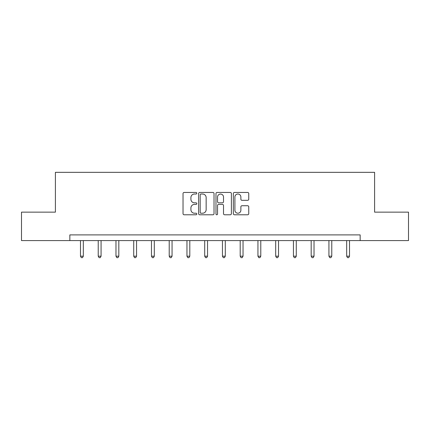<?xml version="1.0" encoding="UTF-8"?>
<svg xmlns="http://www.w3.org/2000/svg" width="430" height="430" viewBox="0 0 430 430"><rect width="100%" height="100%" fill="white"/><g stroke="black" fill="none" stroke-linecap="round" stroke-linejoin="round"><path stroke-width="0.64" d="M196.8 193.231A0.779 0.779 0 0 0 196.016 192.447L184.153 192.447A1.118 1.118 0 0 0 183.035 193.564L183.035 213.662A1.118 1.118 0 0 0 184.153 214.78L196.016 214.78A0.779 0.779 0 0 0 196.8 213.995A0.779 0.779 0 0 0 196.016 213.215L194.484 213.215A3.574 3.574 0 0 1 190.909 209.641L190.909 207.97A3.574 3.574 0 0 1 194.484 204.395L196.016 204.395A0.779 0.779 0 0 0 196.8 203.61A0.779 0.779 0 0 0 196.016 202.831L194.484 202.831A3.574 3.574 0 0 1 190.909 199.257L190.909 197.585A3.574 3.574 0 0 1 194.484 194.011L196.016 194.011A0.779 0.779 0 0 0 196.8 193.231M247.632 200.321A1.118 1.118 0 0 0 248.75 199.203L248.75 193.564A1.118 1.118 0 0 0 247.632 192.447L234.457 192.447A1.118 1.118 0 0 0 233.339 193.564L233.339 213.662A1.118 1.118 0 0 0 234.457 214.78L247.632 214.78A1.118 1.118 0 0 0 248.75 213.662L248.75 206.851A1.118 1.118 0 0 0 247.632 205.733L241.993 205.733A1.118 1.118 0 0 0 240.875 206.851L240.875 210.227A2.988 2.988 0 0 1 237.892 213.215A2.988 2.988 0 0 1 234.904 210.227L234.904 196.999A2.988 2.988 0 0 1 237.892 194.011A2.988 2.988 0 0 1 240.875 196.999L240.875 199.203A1.118 1.118 0 0 0 241.993 200.321L247.632 200.321M69.848 240.585L21.5 240.585L21.5 212.146L55.4 212.146L55.4 172.328L374.6 172.328L374.6 212.146L408.5 212.146L408.5 240.585L360.152 240.585L360.152 234.898L69.848 234.898L69.848 240.585L360.152 240.585M214.022 193.564A1.118 1.118 0 0 0 212.904 192.447L199.73 192.447A1.118 1.118 0 0 0 198.612 193.564L198.612 213.662A1.118 1.118 0 0 0 199.73 214.78L212.904 214.78A1.118 1.118 0 0 0 214.022 213.662L214.022 193.564M217.096 192.447L230.27 192.447A1.118 1.118 0 0 1 231.388 193.564L231.388 213.662A1.118 1.118 0 0 1 230.27 214.78L224.632 214.78A1.118 1.118 0 0 1 223.514 213.662L223.514 205.513A1.118 1.118 0 0 0 222.396 204.395L218.655 204.395A1.118 1.118 0 0 0 217.542 205.513L217.542 213.995A0.779 0.779 0 0 1 216.758 214.78A0.779 0.779 0 0 1 215.978 213.995L215.978 193.564A1.118 1.118 0 0 1 217.096 192.447M200.96 194.011A0.779 0.779 0 0 0 200.176 194.79L200.176 212.436A0.779 0.779 0 0 0 200.96 213.215L202.578 213.215A3.574 3.574 0 0 0 206.153 209.641L206.153 197.585A3.574 3.574 0 0 0 202.578 194.011L200.96 194.011M223.514 197.053A2.988 2.988 0 0 0 220.525 194.064A2.988 2.988 0 0 0 217.542 197.053L217.542 201.713A1.118 1.118 0 0 0 218.655 202.831L222.396 202.831A1.118 1.118 0 0 0 223.514 201.713L223.514 197.053M80.485 240.585L80.485 256.189L83.329 256.189L83.329 240.585M83.329 256.189L82.474 257.672L81.334 257.672L80.485 256.189M98.228 240.585L98.228 256.189L101.071 256.189L101.071 240.585M101.071 256.189L100.222 257.672L99.083 257.672L98.228 256.189M115.976 240.585L115.976 256.189L118.82 256.189L118.82 240.585M118.82 256.189L117.965 257.672L116.826 257.672L115.976 256.189M133.719 240.585L133.719 256.189L136.563 256.189L136.563 240.585M136.563 256.189L135.713 257.672L134.574 257.672L133.719 256.189M151.468 240.585L151.468 256.189L154.311 256.189L154.311 240.585M154.311 256.189L153.456 257.672L152.322 257.672L151.468 256.189M169.21 240.585L169.21 256.189L172.059 256.189L172.059 240.585M172.059 256.189L171.204 257.672L170.065 257.672L169.21 256.189M186.959 240.585L186.959 256.189L189.802 256.189L189.802 240.585M189.802 256.189L188.947 257.672L187.813 257.672L186.959 256.189M204.707 240.585L204.707 256.189L207.55 256.189L207.55 240.585M207.55 256.189L206.696 257.672L205.556 257.672L204.707 256.189M222.45 240.585L222.45 256.189L225.293 256.189L225.293 240.585M225.293 256.189L224.444 257.672L223.304 257.672L222.45 256.189M240.198 240.585L240.198 256.189L243.041 256.189L243.041 240.585M243.041 256.189L242.187 257.672L241.053 257.672L240.198 256.189M257.941 240.585L257.941 256.189L260.79 256.189L260.79 240.585M260.79 256.189L259.935 257.672L258.796 257.672L257.941 256.189M275.689 240.585L275.689 256.189L278.533 256.189L278.533 240.585M278.533 256.189L277.678 257.672L276.544 257.672L275.689 256.189M293.437 240.585L293.437 256.189L296.281 256.189L296.281 240.585M296.281 256.189L295.426 257.672L294.287 257.672L293.437 256.189M311.18 240.585L311.18 256.189L314.024 256.189L314.024 240.585M314.024 256.189L313.174 257.672L312.035 257.672L311.18 256.189M328.928 240.585L328.928 256.189L331.772 256.189L331.772 240.585M331.772 256.189L330.917 257.672L329.778 257.672L328.928 256.189M346.671 240.585L346.671 256.189L349.515 256.189L349.515 240.585M349.515 256.189L348.665 257.672L347.526 257.672L346.671 256.189"/></g></svg>

